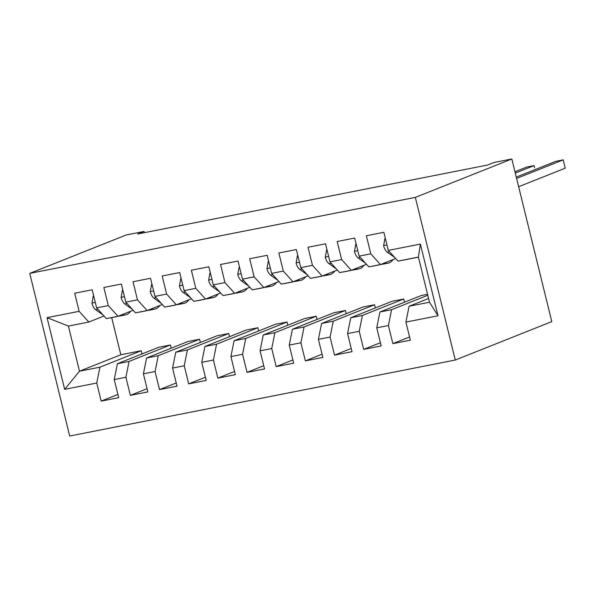 <?xml version="1.0" encoding="UTF-8"?>
<svg xmlns="http://www.w3.org/2000/svg" width="595" height="595" viewBox="0 0 595 595"><rect width="100%" height="100%" fill="white"/><g stroke="black" fill="none" stroke-linecap="round" stroke-linejoin="round"><path stroke-width="0.89" d="M144.34 232.69L144.035 231.455L137.601 234.021L487.603 165.038L494.036 162.48L511.826 158.977L551.781 321.62L455.287 360.034L69.697 436.023L29.75 273.38L415.34 197.391L455.287 360.034M111.704 317.618L120.822 354.754L79.492 371.206L64.654 389.346L96.74 383.024L101.18 401.112L118.68 397.661L114.24 379.573L125.909 377.275L130.35 395.363L147.85 391.912L143.402 373.824L155.072 371.525L159.519 389.613L177.013 386.17L172.572 368.074L184.242 365.776L188.682 383.864L206.182 380.421L201.742 362.325L213.404 360.027L217.852 378.123L235.352 374.671L230.905 356.584L242.574 354.278L247.014 372.373L264.515 368.922L260.075 350.834L271.744 348.529L276.184 366.624L293.685 363.173L289.237 345.085L300.906 342.787L305.354 360.875L322.854 357.424L318.407 339.336L330.076 337.038L334.516 355.126L352.017 351.675L347.577 333.587L359.239 331.289L363.686 349.377L381.187 345.926L376.739 327.838L388.409 325.539L392.849 343.627L410.349 340.184L405.909 322.088L409.077 306.254L429.493 302.23L418.411 257.085L397.995 261.108L388.297 250.391L420.382 244.069L437.994 315.767L405.909 322.088M64.654 389.346L47.042 317.648L79.128 311.326L88.819 322.044L103.984 316.005M388.297 250.391L383.857 232.303L366.356 235.754L370.797 253.842L359.135 256.14L354.687 238.052L337.187 241.503L341.634 259.591L329.965 261.889L325.517 243.801L308.024 247.252L312.464 265.34L300.795 267.638L296.355 249.55L278.854 252.994L283.294 271.089L271.632 273.388L267.185 255.3L249.684 258.743L254.132 276.839L242.463 279.137L238.022 261.041L220.522 264.492L224.962 282.58L213.293 284.886L208.852 266.791L191.352 270.242L195.8 288.33L184.13 290.628L179.683 272.54L162.182 275.991L166.63 294.079L154.96 296.377L150.52 278.289L133.02 281.74L137.46 299.828L125.798 302.126L121.35 284.038L103.85 287.489L108.297 305.577L96.628 307.875L92.188 289.787L74.687 293.231L79.128 311.326M427.79 295.284L391.577 309.705L379.915 312.003L421.245 295.544L427.552 294.302M388.409 325.539L391.577 309.705M376.739 327.838L379.915 312.003M420.382 244.069L418.411 257.085M403.745 298.995L362.414 315.447L350.745 317.752L392.075 301.293L403.745 298.995L404.533 302.2M359.239 331.289L362.414 315.447M347.577 333.587L350.745 317.752M370.797 253.842L380.495 264.559L395.653 258.52M380.495 264.559L368.826 266.858L359.135 256.14M374.575 304.744L333.245 321.196L321.583 323.494L362.913 307.042L374.575 304.744L375.363 307.95M330.076 337.038L333.245 321.196M318.407 339.336L321.583 323.494M341.634 259.591L351.325 270.308L366.483 264.269M351.325 270.308L339.656 272.607L329.965 261.889M345.412 310.493L304.082 326.945L292.413 329.243L333.743 312.791L345.412 310.493L346.201 313.699M300.906 342.787L304.082 326.945M289.237 345.085L292.413 329.243M312.464 265.34L322.155 276.058L337.32 270.018M322.155 276.058L310.493 278.356L300.795 267.638M316.243 316.243L274.912 332.694L263.243 334.992L304.573 318.541L316.243 316.243L317.031 319.448M271.744 348.529L274.912 332.694M260.075 350.834L263.243 334.992M283.294 271.089L292.993 281.807L308.151 275.768M292.993 281.807L281.323 284.105L271.632 273.388M287.073 321.984L245.742 338.443L234.08 340.742L275.411 324.29L287.073 321.984L287.861 325.19M242.574 354.278L245.742 338.443M230.905 356.584L234.08 340.742M254.132 276.839L263.823 287.549L278.981 281.517M263.823 287.549L252.154 289.854L242.463 279.137M257.91 327.733L216.58 344.193L204.911 346.491L246.241 330.032L257.91 327.733L258.699 330.939M213.404 360.027L216.58 344.193M201.742 362.325L204.911 346.491M224.962 282.58L234.661 293.298L249.818 287.266M234.661 293.298L222.991 295.596L213.293 284.886M228.74 333.483L187.41 349.942L175.748 352.24L217.078 335.781L228.74 333.483L229.529 336.688M184.242 365.776L187.41 349.942M172.572 368.074L175.748 352.24M195.8 288.33L205.491 299.047L220.648 293.015M205.491 299.047L193.821 301.345L184.13 290.628M199.578 339.232L158.248 355.684L146.578 357.989L187.908 341.53L199.578 339.232L200.359 342.437M155.072 371.525L158.248 355.684M143.402 373.824L146.578 357.989M166.63 294.079L176.321 304.796L191.486 298.757M176.321 304.796L164.659 307.094L154.96 296.377M170.408 344.981L129.078 361.433L117.408 363.731L158.739 347.279L170.408 344.981L171.196 348.187M125.909 377.275L129.078 361.433M114.24 379.573L117.408 363.731M137.46 299.828L147.158 310.545L162.316 304.506M147.158 310.545L135.489 312.844L125.798 302.126M120.822 354.754L141.238 350.73L99.908 367.182L79.492 371.206L68.403 326.067L88.819 322.044M96.74 383.024L99.908 367.182M108.297 305.577L117.988 316.295L133.146 310.255M117.988 316.295L106.319 318.593L96.628 307.875M144.035 231.455L126.244 234.966L29.75 273.38M511.826 158.977L415.34 197.391M428.579 298.489L409.077 306.254M142.026 353.936L141.238 350.73M47.042 317.648L68.403 326.067M429.493 302.23L437.994 315.767M101.18 401.112L117.892 394.455M130.35 395.363L147.062 388.714M159.519 389.613L176.232 382.964M188.682 383.864L205.394 377.215M217.852 378.123L234.564 371.466M247.014 372.373L263.726 365.717M276.184 366.624L292.896 359.968M305.354 360.875L322.066 354.218M334.516 355.126L351.228 348.469M363.686 349.377L380.398 342.727M392.849 343.627L409.568 336.978M93.698 295.931L93.229 296.02L91.95 303.234A9.089 4.529 78.9 0 0 95.639 309.66L103.054 314.978M109.941 317.879A26.232 13.075 78.9 0 0 110.997 317.76L116.538 316.666A26.232 13.075 78.9 0 0 117.565 316.376M122.087 314.658A26.232 13.075 78.9 0 0 125.582 314.881A26.232 13.075 78.9 0 0 130.632 311.259M115.482 316.785A26.232 13.075 78.9 0 0 116.538 316.666M125.582 314.881L120.041 315.975A26.232 13.075 -101.1 0 1 118.487 316.094M93.675 295.849L93.229 296.02M122.86 290.182L122.399 290.271L121.112 297.485A9.089 4.529 78.9 0 0 124.801 303.911L132.224 309.229M139.111 312.13A26.232 13.075 78.9 0 0 140.167 312.011L145.708 310.917A26.232 13.075 78.9 0 0 146.734 310.627M151.256 308.909A26.232 13.075 78.9 0 0 154.752 309.132A26.232 13.075 78.9 0 0 159.795 305.51M144.652 311.036A26.232 13.075 78.9 0 0 145.708 310.917M154.752 309.132L149.211 310.226A26.232 13.075 -101.1 0 1 147.657 310.345M122.838 290.1L122.399 290.271M152.03 284.432L151.569 284.522L150.282 291.736A9.089 4.529 78.9 0 0 153.971 298.162L161.386 303.48M168.273 306.38A26.232 13.075 78.9 0 0 169.33 306.261L174.878 305.168A26.232 13.075 78.9 0 0 175.897 304.878M180.419 303.167A26.232 13.075 78.9 0 0 183.915 303.391A26.232 13.075 78.9 0 0 188.965 299.761M173.814 305.287A26.232 13.075 78.9 0 0 174.878 305.168M183.915 303.391L178.374 304.476A26.232 13.075 -101.1 0 1 176.819 304.595M152.008 284.351L151.569 284.522M181.192 278.683L180.731 278.78L179.445 285.987A9.089 4.529 78.9 0 0 183.134 292.413L190.556 297.738M197.443 300.631A26.232 13.075 78.9 0 0 198.499 300.512L204.04 299.419A26.232 13.075 78.9 0 0 205.067 299.129M209.589 297.418A26.232 13.075 78.9 0 0 213.084 297.641A26.232 13.075 78.9 0 0 218.134 294.012M202.984 299.545A26.232 13.075 78.9 0 0 204.04 299.419M213.084 297.641L207.543 298.735A26.232 13.075 -101.1 0 1 205.989 298.854M181.178 278.601L180.731 278.78M210.362 272.941L209.901 273.031L208.614 280.245A9.089 4.529 78.9 0 0 212.303 286.664L219.726 291.989M226.613 294.882A26.232 13.075 78.9 0 0 227.669 294.763L233.21 293.67A26.232 13.075 78.9 0 0 234.229 293.387M238.759 291.669A26.232 13.075 78.9 0 0 242.247 291.892A26.232 13.075 78.9 0 0 247.297 288.27M232.154 293.796A26.232 13.075 78.9 0 0 233.21 293.67M242.247 291.892L236.706 292.985A26.232 13.075 -101.1 0 1 235.151 293.104M210.34 272.852L209.901 273.031M239.532 267.192L239.071 267.281L237.784 274.496A9.089 4.529 78.9 0 0 241.473 280.914L248.888 286.24M255.776 289.14A26.232 13.075 78.9 0 0 256.832 289.014L262.373 287.928A26.232 13.075 78.9 0 0 263.399 287.638M267.921 285.92A26.232 13.075 78.9 0 0 271.417 286.143A26.232 13.075 78.9 0 0 276.467 282.521M261.317 288.047A26.232 13.075 78.9 0 0 262.373 287.928M271.417 286.143L265.876 287.236A26.232 13.075 -101.1 0 1 264.321 287.355M239.51 267.103L239.071 267.281M268.695 261.443L268.233 261.532L266.947 268.747A9.089 4.529 78.9 0 0 270.636 275.165L278.058 280.49M284.946 283.391A26.232 13.075 78.9 0 0 286.002 283.272L291.543 282.179A26.232 13.075 78.9 0 0 292.569 281.889M297.091 280.171A26.232 13.075 78.9 0 0 300.587 280.394A26.232 13.075 78.9 0 0 305.629 276.772M290.486 282.298A26.232 13.075 78.9 0 0 291.543 282.179M300.587 280.394L295.046 281.487A26.232 13.075 -101.1 0 1 293.491 281.606M268.672 261.354L268.233 261.532M297.864 255.694L297.403 255.783L296.117 262.997A9.089 4.529 78.9 0 0 299.806 269.423L307.221 274.741M314.108 277.642A26.232 13.075 78.9 0 0 315.164 277.523L320.712 276.43A26.232 13.075 78.9 0 0 321.731 276.139M326.253 274.421A26.232 13.075 78.9 0 0 329.749 274.645A26.232 13.075 78.9 0 0 334.799 271.022M319.649 276.549A26.232 13.075 78.9 0 0 320.712 276.43M329.749 274.645L324.208 275.738A26.232 13.075 -101.1 0 1 322.654 275.857M297.842 255.612L297.403 255.783M327.027 249.945L326.566 250.034L325.287 257.248A9.089 4.529 78.9 0 0 328.976 263.674L336.391 268.992M343.278 271.893A26.232 13.075 78.9 0 0 344.334 271.774L349.875 270.68A26.232 13.075 78.9 0 0 350.901 270.39M355.423 268.672A26.232 13.075 78.9 0 0 358.919 268.895A26.232 13.075 78.9 0 0 363.969 265.273M348.819 270.799A26.232 13.075 78.9 0 0 349.875 270.68M358.919 268.895L353.378 269.989A26.232 13.075 -101.1 0 1 351.824 270.108M327.012 249.863L326.566 250.034M356.197 244.195L355.736 244.285L354.449 251.499A9.089 4.529 78.9 0 0 358.138 257.925L365.561 263.243M372.448 266.144A26.232 13.075 78.9 0 0 373.504 266.024L379.045 264.931A26.232 13.075 78.9 0 0 380.064 264.641M384.593 262.93A26.232 13.075 78.9 0 0 388.081 263.154A26.232 13.075 78.9 0 0 393.131 259.524M377.989 265.05A26.232 13.075 78.9 0 0 379.045 264.931M514.965 171.747L526.754 167.061L534.042 165.618L534.563 167.708L534.042 165.618L515.292 173.085M388.081 263.154L382.54 264.239A26.232 13.075 -101.1 0 1 380.986 264.358M356.174 244.114L355.736 244.285M385.367 238.446L384.906 238.543L383.619 245.75A9.089 4.529 78.9 0 0 387.308 252.176L394.723 257.501M401.61 260.394A26.232 13.075 78.9 0 0 402.666 260.275L408.207 259.182A26.232 13.075 78.9 0 0 409.234 258.892M416.195 257.523A26.232 13.075 78.9 0 0 417.251 257.404A26.232 13.075 78.9 0 0 418.278 257.114M407.151 259.301A26.232 13.075 78.9 0 0 408.207 259.182M518.647 186.726L565.25 168.169L563.212 159.869L516.609 178.426M565.25 168.169L563.212 159.869L555.923 161.312L516.281 177.094M417.251 257.404L411.71 258.498A26.232 13.075 -101.1 0 1 410.654 258.617M385.344 238.364L384.906 238.543M95.282 302.401L91.98 303.056M97.848 309.221L95.639 309.66M124.452 296.652L121.142 297.307M127.01 303.472L124.801 303.911M153.622 290.91L150.312 291.557M156.18 297.723L153.971 298.162M182.784 285.161L179.482 285.808M185.35 291.974L183.134 292.413M211.954 279.412L208.644 280.059M214.512 286.232L212.303 286.664M241.116 273.663L237.814 274.317M243.682 280.483L241.473 280.914M270.286 267.914L266.984 268.568M272.845 274.734L270.636 275.165M299.456 262.164L296.146 262.819M302.015 268.985L299.806 269.423M328.618 256.415L325.316 257.07M331.184 263.235L328.976 263.674M357.788 250.666L354.479 251.321M360.347 257.486L358.138 257.925M386.951 244.924L383.649 245.571M389.517 251.737L387.308 252.176"/></g></svg>
